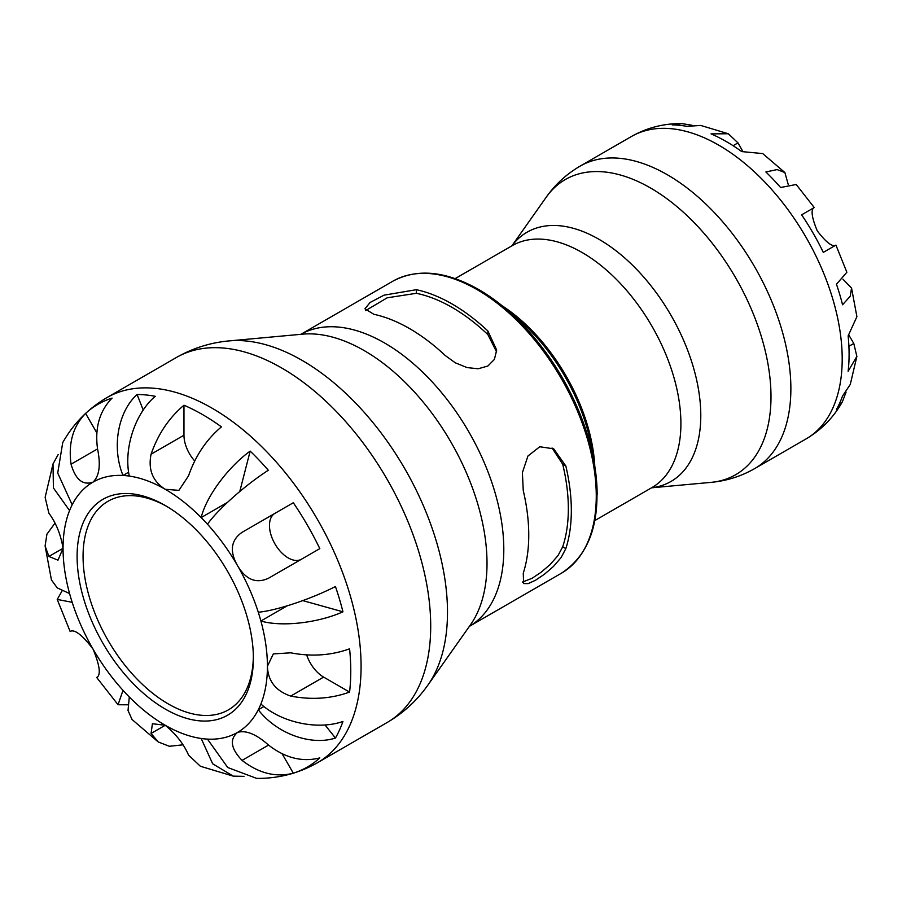 <?xml version="1.0" encoding="UTF-8"?>
<svg xmlns="http://www.w3.org/2000/svg" width="902" height="902" viewBox="0 0 902 902"><rect width="100%" height="100%" fill="white"/><g stroke="black" fill="none" stroke-linecap="round" stroke-linejoin="round"><path stroke-width="1.35" d="M253.349 656.419A120.428 69.522 60 0 1 228.42 709.851A120.428 69.522 60 0 1 135.627 677.594A120.428 69.522 60 0 1 83.063 556.399A120.428 69.522 60 0 1 108.003 501.275A120.428 69.522 60 0 1 166.735 506.394M253.372 658.167A124.634 71.957 -120 0 0 165.235 505.515A124.634 71.957 -120 0 0 77.098 556.399A124.634 71.957 -120 0 0 165.235 709.051A124.634 71.957 -120 0 0 253.372 658.167M325.013 724.937L335.443 738.05C310.705 746.078 276.553 733.484 258.288 709.761A144.512 83.435 -120 0 0 260.892 704A144.512 83.435 -120 0 0 267.42 666.274L273.329 653.905L290.715 652.822C311.551 656.825 331.169 655.483 349.581 648.82A209.399 120.902 60 0 1 349.581 692.082C331.169 698.746 311.551 700.087 290.715 696.085C275.73 690.966 267.962 681.021 267.42 666.274A144.512 83.435 -120 0 0 260.892 621.016A144.512 83.435 -120 0 0 258.288 612.244C276.553 610.553 310.705 599.199 335.443 586.526A209.399 120.902 60 0 1 342.952 611.815C317.797 623.068 281.469 627.093 260.892 621.016L287.186 605.828M250.17 451.101A209.399 120.902 60 0 1 268.311 470.258C244.972 485.344 218.059 509.235 207.46 524.22A144.512 83.435 -120 0 0 201.169 517.579C206.186 496.709 227.845 467.27 250.17 451.101L239.774 491.511M137.093 394.49A209.399 120.902 60 0 1 155.234 396.294C134.883 413.601 123.461 448.948 129.302 476.076A144.512 83.435 -120 0 0 123.01 475.455C111.6 447.775 117.767 411.91 137.093 394.49L143.238 410.083M387.059 722.558C403.408 713.008 417.028 700.516 427.898 685.103A205.656 118.737 -120 0 0 447.493 612.232A205.656 118.737 -120 0 0 302.069 360.36A205.656 118.737 -120 0 0 229.176 340.9C210.391 342.602 192.769 348.149 176.318 357.542A210.741 121.669 60 0 1 281.683 367.982A210.741 121.669 60 0 1 430.705 626.078A210.741 121.669 60 0 1 387.059 722.558L317.436 762.754A210.741 121.669 -120 0 0 361.082 666.274A210.741 121.669 -120 0 0 212.071 408.178A210.741 121.669 -120 0 0 106.695 397.737C88.013 408.764 73.355 423.714 62.734 442.611L57.717 473.043L72.183 504.804A144.512 83.435 -120 0 0 69.578 510.566L53.41 487.926L53.015 463.955L58.19 454.529M53.015 463.955L45.134 497.374L48.888 513.204C56.093 522.934 60.817 534.627 63.05 548.292L57.987 560.165L48.888 556.466L45.1 545.981L51.448 579.941L57.243 587.901L69.578 593.55A144.512 83.435 -120 0 0 72.183 602.322L57.243 599.424L62.137 590.821M127.937 704.8L118.038 704.744L123.01 690.346A144.512 83.435 -120 0 0 129.302 696.987L128.028 710.494L132.03 719.492L158.256 741.974L151.074 733.45L152.415 723.72L165.235 725.276C176.07 734.217 183.839 744.15 188.541 755.087L200.368 766.249L233.246 776.137L212.68 763.802L201.169 738.479A144.512 83.435 -120 0 0 207.46 739.11L227.732 767.512L256.596 778.381C278.267 778.629 298.551 773.42 317.436 762.754M552.047 447.967L562.701 464.203A164.378 94.902 60 0 1 562.701 546.804L557.966 555.632L550.051 564.641L541.065 572.285L532.09 578.295L522.371 582.083M365.626 310.592L387.217 297.795L416.352 293.308A164.378 94.902 60 0 1 487.881 334.597L496.607 351.96M373.778 314.268L364.949 308.777L370.124 302.452L384.038 295.168L416.352 289.689A168.595 97.337 60 0 1 487.881 330.989L496.698 350.066L494.375 359.436L487.881 366.009L478.184 368.771L467.044 367.576L455.296 362.807L445.295 355.568A168.595 97.337 -120 0 0 373.778 314.268M523.261 490.598L522.393 472.625L527.941 456.006L539.757 446.749L553.715 448.835L565.836 466.018A168.595 97.337 60 0 1 571.327 510.487A168.595 97.337 60 0 1 565.836 548.608L561.191 557.47L553.377 566.535L544.447 574.236L535.495 580.257L528.144 583.617L523.611 583.571L523.261 573.187A168.595 97.337 -120 0 0 528.752 535.066A168.595 97.337 -120 0 0 523.261 490.598M796.184 184.493L780.602 187.515A173.522 100.178 -120 0 0 765.877 171.966L777.118 169.587L784.875 172.553L762.731 153.588L741.715 151.581A173.522 100.178 -120 0 0 726.392 141.625A173.522 100.178 -120 0 0 711.058 133.879L728.331 133.755L700.696 125.434L686.896 126.359A173.522 100.178 -120 0 0 672.17 124.904L681.822 123.608L692.003 125.254M784.875 172.553L788.213 184.403M842.953 279.203L851.544 288.031L850.225 296.228L842.558 304.775A173.522 100.178 -120 0 0 836.458 284.243L846.865 272.257L835.928 245.085M846.065 392.111L842.4 401.751L836.458 409.452A173.522 100.178 -120 0 0 842.558 395.967L850.259 384.477L856.877 356.403M728.331 133.755L737.983 142.888L742.741 151.254M848.917 335.161L853.788 343.47L856.866 356.403L848.128 371.286A173.522 100.178 -120 0 0 848.128 335.882L856.9 316.681L851.544 288.031M817.257 230.844C825.522 241.635 831.509 246.517 835.196 245.513L823.301 252.38A173.522 100.178 -120 0 0 801.63 214.834L813.525 207.967C810.808 210.685 812.048 218.307 817.257 230.844M72.183 504.804A144.512 83.435 -120 0 1 92.985 482.13C82.871 485.637 75.565 479.661 71.055 464.203C68.191 443.186 73.039 426.263 85.589 413.409A209.399 120.902 60 0 1 112.085 398.109C99.536 410.962 94.687 427.898 97.551 448.903C100.866 465.082 99.344 476.155 92.985 482.13A144.512 83.435 -120 0 1 123.01 475.455L128.636 472.208M129.302 476.076A144.512 83.435 -120 0 1 165.235 489.29C152.686 481.341 147.973 469.638 151.074 454.202C158.019 434.166 168.99 417.84 183.963 405.235A209.399 120.902 60 0 1 202.702 414.672A209.399 120.902 60 0 1 221.43 426.86C206.457 439.477 195.486 455.792 188.541 475.839L178.9 490.361L165.235 489.29A144.512 83.435 -120 0 1 201.169 517.579L227.462 502.391M302.768 600.608L342.952 611.815M207.46 739.11A144.512 83.435 -120 0 0 237.485 732.435C245.874 729.921 256.224 734.138 268.548 745.086C285.314 758.075 302.407 762.337 319.804 757.894A209.399 120.902 60 0 1 293.319 773.194C275.911 777.637 258.829 773.364 242.052 760.386C230.923 748.728 229.39 739.403 237.485 732.435A144.512 83.435 -120 0 0 258.288 709.761L263.914 706.514M260.892 704C281.469 722.615 317.797 730.406 342.952 721.442A209.399 120.902 60 0 1 335.443 738.05M71.066 631.062L71.055 631.062C75.588 629.844 82.894 635.831 92.985 649C99.344 664.346 100.866 673.659 97.551 676.951L96.672 677.458L118.038 704.744M45.1 545.981L46.915 534.209L54.842 523.363M258.288 612.244A144.512 83.435 -120 0 0 237.485 565.565C229.401 551.212 230.923 540.14 242.052 532.338L293.319 502.741A209.399 120.902 60 0 1 319.804 548.63L268.548 578.227C256.202 583.955 245.851 579.738 237.485 565.565A144.512 83.435 -120 0 0 207.46 524.22M244.002 776.351L233.246 776.137M182.711 744.849L169.362 746.281L158.256 741.963M293.319 773.194L282.067 753.7M96.841 432.892L85.589 413.409M194.708 460.978A26.496 15.3 60 0 1 183.963 435.215L183.963 405.235M301.392 559.263A26.496 15.3 60 0 1 274.93 543.883A26.496 15.3 60 0 1 274.952 513.339M349.581 692.082L323.615 677.098A26.496 15.3 60 0 1 306.669 654.897M69.578 510.566A144.512 83.435 -120 0 0 63.05 548.292A144.512 83.435 -120 0 0 69.578 593.55M72.183 602.322A144.512 83.435 -120 0 0 92.985 649A144.512 83.435 -120 0 0 123.01 690.346M129.302 696.987A144.512 83.435 -120 0 0 165.235 725.276A144.512 83.435 -120 0 0 201.169 738.479M416.352 293.308L416.352 289.689M487.881 330.989L487.881 334.597M562.701 464.203L565.836 466.018M565.836 548.608L562.701 546.804M597.147 494.702A167.513 96.717 -120 0 0 594.362 463.662L591.768 448.531A140.768 81.27 60 0 0 515.978 317.267L504.184 307.458L478.567 289.452C445.701 270.904 417.096 268.176 392.765 281.244A168.595 97.337 60 0 1 477.057 289.598A168.595 97.337 60 0 1 596.267 496.077A168.595 97.337 60 0 1 561.348 573.255C591.543 553.467 602.547 516.936 594.362 463.662A167.513 96.717 -120 0 0 504.184 307.458A167.513 96.717 -120 0 0 478.691 289.531M561.348 573.255L469.412 626.338A168.595 97.337 -120 0 0 503.801 549.465A168.595 97.337 -120 0 0 384.59 342.985A168.595 97.337 -120 0 0 300.828 334.326L392.765 281.244M594.79 466.199A139.686 80.65 -120 0 0 502.2 305.823M455.149 278.605L512.291 245.615A139.686 80.65 60 0 1 582.14 252.526A139.686 80.65 60 0 1 680.909 423.613A139.686 80.65 60 0 1 651.977 487.565L594.835 520.555M229.176 340.9L302.644 334.157A173.68 100.269 60 0 1 364.205 350.596A173.68 100.269 60 0 1 487.012 563.31A173.68 100.269 60 0 1 470.461 624.849L427.898 685.103M651.594 487.79A143.903 83.085 -120 0 0 700.786 415.585A143.903 83.085 -120 0 0 599.029 239.334A143.903 83.085 -120 0 0 511.896 245.829L546.251 197.166A170.399 98.386 60 0 1 650.511 187.977A170.399 98.386 60 0 1 770.996 396.677A170.399 98.386 60 0 1 710.911 482.378C726.482 480.958 741.072 476.357 754.703 468.578A174.616 100.81 -120 0 0 790.874 388.649A174.616 100.81 -120 0 0 667.401 174.785A174.616 100.81 -120 0 0 580.099 166.137C566.535 174.052 555.26 184.391 546.251 197.166M754.703 468.578L806.027 438.947A174.616 100.81 -120 0 0 842.197 359.007A174.616 100.81 -120 0 0 718.725 145.154A174.616 100.81 -120 0 0 631.423 136.506L580.099 166.137M813.525 207.967L801.63 214.834M853.788 343.47L848.906 346.289M737.983 142.888L733.089 145.707M242.052 760.386L268.548 745.086M151.074 733.45L165.235 725.276M48.888 556.466L63.05 548.292M71.055 464.203L97.551 448.903M151.074 454.202L183.963 435.215M290.715 696.085L323.615 677.098M176.318 357.542L106.695 397.737M651.548 487.813L710.911 482.378M631.423 136.506C647.061 127.678 663.861 123.371 681.822 123.608M806.027 438.947C821.508 429.814 833.628 417.412 842.4 401.751M814.247 207.55L796.195 184.482M70.176 631.58L57.232 599.424"/></g></svg>

